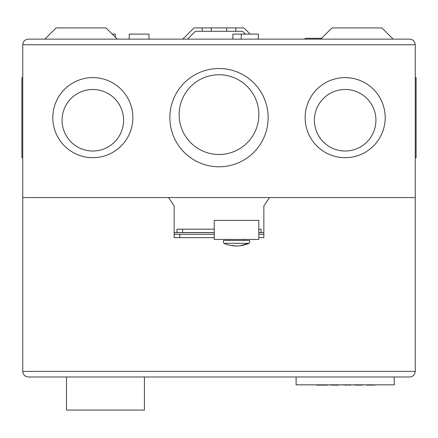 <?xml version="1.0" encoding="UTF-8"?>
<svg xmlns="http://www.w3.org/2000/svg" width="438" height="438" viewBox="0 0 438 438"><rect width="100%" height="100%" fill="white"/><g stroke="black" fill="none" stroke-linecap="round" stroke-linejoin="round"><path stroke-width="0.66" d="M214.231 220.374L214.231 239.438L258.814 239.438L258.814 220.374L214.231 220.374M243.533 240.446L243.533 239.438M229.512 240.446L229.512 239.438M223.44 242.69L223.44 240.446L249.605 240.446L249.605 242.69M249.123 243.314C240.714 246.879 232.31 246.879 223.922 243.314L223.533 242.69L223.922 243.314L249.123 243.314L249.518 242.69L249.123 243.314L239.8 245.817M236.525 245.992L230.038 245.307M409.65 376.987C413.034 376.631 414.901 374.764 415.257 371.38C414.901 374.764 413.034 376.631 409.65 376.987L28.35 376.987C24.966 376.631 23.099 374.764 22.743 371.38C23.099 374.764 24.966 376.631 28.35 376.987M409.65 39.141C413.034 39.497 414.901 41.369 415.257 44.753C414.901 41.369 413.034 39.497 409.65 39.141L28.35 39.141C24.966 39.497 23.099 41.369 22.743 44.753L22.743 197.554L168.531 197.554L174.143 205.964L174.143 234.281L214.231 234.281M258.814 237.642L263.857 237.642L263.857 234.281L258.814 234.281M263.857 234.281L263.857 205.964L269.469 197.554L415.257 197.554L415.257 371.38L22.743 371.38L22.743 197.554L415.257 197.554L415.257 44.753L22.743 44.753C23.099 41.369 24.966 39.497 28.35 39.141M214.231 237.642L174.143 237.642L174.143 234.281M144.42 376.987L144.42 410.072L66.477 410.072L66.477 376.987M296.104 376.987L296.104 384.838L394.233 384.838L394.233 376.987M323.436 384.838L323.156 385.117L327.361 385.117L316.707 385.117L323.156 385.117M320.632 384.838L320.912 385.117M316.428 384.838L316.707 385.117L316.428 384.838M327.64 384.838L327.361 385.117L327.64 384.838M338.859 384.838L338.579 385.117L330.444 384.838M330.728 385.117L338.579 385.117M344.887 385.117L350.915 384.838L350.63 385.117L342.5 384.838L342.784 385.117M362.971 384.838L362.686 385.117L354.556 384.838M354.84 385.117L362.686 385.117M366.332 384.838L368.429 385.117L367.175 385.117M375.306 384.838L375.027 385.117L375.306 384.838M373.061 384.838L375.027 385.117M370.302 384.838L370.088 385.117L373.34 385.117M368.577 384.838L368.363 385.117L370.088 385.117L369.135 385.117M366.699 385.117L368.363 385.117M245.395 34.098L242.592 31.295L202.175 31.295L211.291 31.295L211.291 27.928L226.709 27.928L226.709 31.295L235.825 31.295L235.825 27.928L194.012 27.928L182.799 39.141M226.709 27.928L243.988 27.928L250.153 34.098M242.592 31.295L195.408 31.295L202.175 31.295L202.175 27.928L211.291 27.928M44.857 39.141L56.075 27.928L106.045 27.928L117.258 39.141M320.742 39.141L331.955 27.928L381.925 27.928L393.143 39.141M115.331 37.219L115.331 34.098L112.21 34.098M148.98 39.141L148.98 34.098L129.21 34.098L129.21 39.141M258.393 39.141L258.393 34.098L232.879 34.098L232.879 39.141M241.289 39.141L241.289 34.098M321.585 38.303L305.215 38.303L305.215 39.141M415.257 157.68L416.1 157.68L416.1 77.614L415.257 77.614L416.1 77.614M385.199 117.647A40.033 40.033 0 0 1 345.166 157.68A40.033 40.033 0 0 1 305.133 117.647A40.033 40.033 0 0 1 345.166 77.614A40.033 40.033 0 0 1 385.199 117.647M268.144 117.647A49.144 49.144 0 0 1 219 166.79A49.144 49.144 0 0 1 169.856 117.647A49.144 49.144 0 0 1 219 68.503A49.144 49.144 0 0 1 268.144 117.647M132.867 117.647A40.033 40.033 0 0 1 92.834 157.68A40.033 40.033 0 0 1 52.801 117.647A40.033 40.033 0 0 1 92.834 77.614A40.033 40.033 0 0 1 132.867 117.647M21.9 77.614L22.743 77.614L21.9 77.614L21.9 157.68L22.743 157.68M314.407 120.253A30.759 30.759 0 0 1 345.171 89.489A30.759 30.759 0 0 1 375.93 120.253A30.759 30.759 0 0 1 345.171 151.011A30.759 30.759 0 0 1 314.407 120.253M179.137 114.625A39.863 39.863 0 0 1 219 74.761A39.863 39.863 0 0 1 258.869 114.625A39.863 39.863 0 0 1 219 154.488A39.863 39.863 0 0 1 179.137 114.625M62.07 120.253A30.759 30.759 0 0 1 92.829 89.489A30.759 30.759 0 0 1 123.593 120.253A30.759 30.759 0 0 1 92.829 151.011A30.759 30.759 0 0 1 62.07 120.253M195.408 31.295L187.557 39.141M211.291 31.295L226.709 31.295M263.857 232.6L258.814 232.6M214.231 232.6L174.143 232.6M194.012 27.928L243.988 27.928M182.553 229.178L176.947 229.178L176.947 232.54L182.553 232.54L182.553 229.178L214.231 229.178M258.814 232.54L261.053 232.54L261.053 229.178L258.814 229.178M214.231 232.54L182.553 232.54M179.75 237.642L179.75 234.281"/></g></svg>
